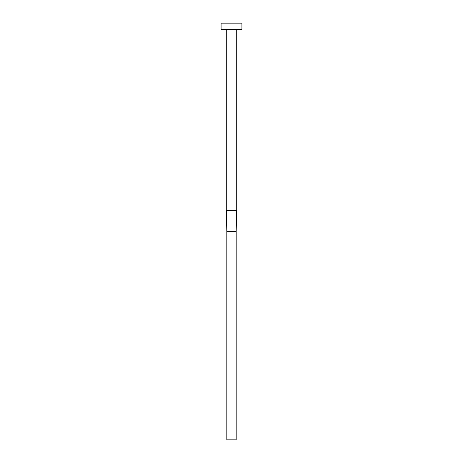 <?xml version="1.0" encoding="UTF-8"?>
<svg xmlns="http://www.w3.org/2000/svg" width="463" height="463" viewBox="0 0 463 463"><rect width="100%" height="100%" fill="white"/><g stroke="black" fill="none" stroke-linecap="round" stroke-linejoin="round"><path stroke-width="0.69" d="M236.709 29.4L236.709 210.665L226.291 210.665L226.291 29.4M241.917 29.4L221.082 29.4L221.082 23.15L241.917 23.15L241.917 29.4M236.535 210.665L236.188 231.5L226.812 231.5L226.465 210.665M236.709 210.665L236.188 231.5L236.188 439.85L226.812 439.85L226.812 231.5L226.291 210.665"/></g></svg>
